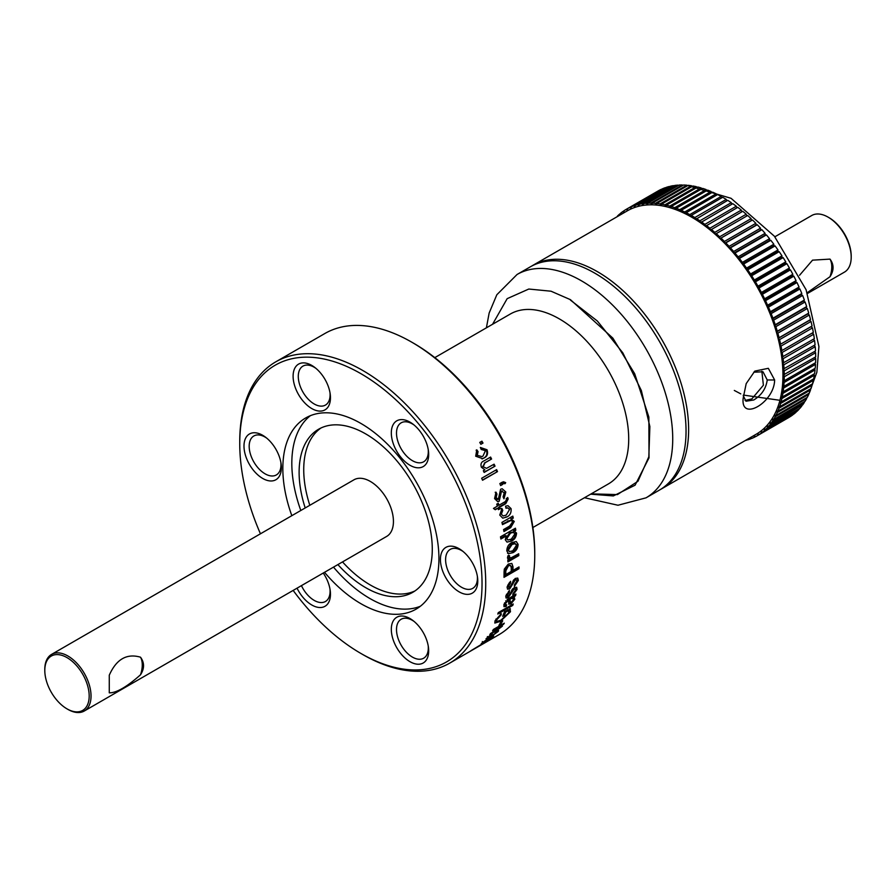 <?xml version="1.0" encoding="UTF-8"?>
<svg xmlns="http://www.w3.org/2000/svg" width="896" height="896" viewBox="0 0 896 896"><rect width="100%" height="100%" fill="white"/><g stroke="black" fill="none" stroke-linecap="round" stroke-linejoin="round"><path stroke-width="1.34" d="M590.654 494.166L613.323 495.936L635.074 485.206L649.018 457.867L648.861 417.077L634.67 373.699L612.83 338.094L570.438 299.667L551.04 291.211L528.797 289.038L507.17 298.659L492.565 324.274M260.445 533.792A171.326 98.918 60 0 1 239.747 443.61L239.747 441.482A173.936 100.43 60 0 1 275.766 361.85L324.778 333.558A173.936 100.43 60 0 1 411.746 342.171L413.594 343.235A171.326 98.918 60 0 1 413.605 343.235A171.326 98.918 60 0 1 534.744 553.067L534.744 555.206A173.936 100.43 60 0 1 498.714 634.827L483 643.91A173.936 100.43 60 0 1 482.384 644.258M413.605 343.235L411.746 342.171A173.936 100.43 60 0 1 534.744 555.206M584.472 497.728L617.982 505.243L646.016 497.84L659.333 490.157A128.957 74.446 -120 0 0 679.101 386.826A128.957 74.446 -120 0 0 594.854 273.19A128.957 74.446 -120 0 0 530.376 266.806L517.059 274.49L496.821 294.762L489.149 313.051L486.394 327.835M477.333 576.083A22.49 12.992 60 0 1 472.752 588.347A22.49 12.992 60 0 1 461.507 587.238A22.49 12.992 60 0 1 446.813 567.414A22.49 12.992 60 0 1 450.262 549.382A22.49 12.992 60 0 1 461.507 550.502A22.49 12.992 60 0 1 463.176 551.555M481.97 644.493L470.579 650.989A173.936 100.43 -120 0 0 471.621 650.294L489.742 639.352A173.936 100.43 60 0 1 488.69 640.158L483.358 643.373A173.936 100.43 60 0 1 479.797 645.736L483.358 643.698A173.936 100.43 60 0 1 483 643.91M491.546 637.493L490.168 637.818L491.288 636.81C493.55 635.566 494.155 635.499 493.091 636.597L484.926 641.995C481.667 643.944 480.637 644.314 481.835 643.093L487.48 639.05L483.403 642.186L491.546 637.493L491.131 636.014M493.685 635.835L493.091 636.597L492.733 636.07M481.174 643.866L481.835 643.093M483.235 641.939L483.034 642.622L482.317 641.536M496.574 632.419L495.074 632.565L496.104 631.434C498.378 630.213 499.05 630.246 498.12 631.523L490.179 637.246C486.931 639.206 485.822 639.464 486.864 638.008L492.307 633.696L488.432 637.101C487.906 637.974 488.779 637.706 491.053 636.328L496.574 632.419L496.059 630.885M498.59 630.605L498.12 631.523L497.549 630.739M486.326 638.96L486.864 638.008M488.163 636.731L488.13 637.638M504.291 623.168A173.936 100.43 60 0 1 503.552 624.299L501.939 625.229L502.421 626.125L496.53 630.683L489.821 634.547A173.936 100.43 -120 0 0 490.638 633.483L501.021 626.797L500.942 626.136L492.576 630.728A173.936 100.43 -120 0 0 493.416 629.44L504.291 623.168M501.547 624.747L502.421 626.125L501.614 625.128M501.021 626.797L500.36 625.43M502.723 620.805A173.936 100.43 60 0 1 500.651 624.422L498.904 625.43A173.936 100.43 -120 0 0 500.976 621.813L502.723 620.805M509.981 608.552L510.474 611.744L500.36 621.398L494.805 623.056L495.062 620.704L501.312 613.693L501.178 614.846L496.754 619.819L496.574 621.522L500.942 620.178L508.682 612.842L508.458 610.512L505.714 612.102A173.936 100.43 60 0 1 504.392 615.317L502.645 616.325A173.936 100.43 -120 0 0 504.493 611.722L510.373 608.866M507.819 609.806L508.682 610.68L507.763 609.829M513.24 603.982A173.936 100.43 60 0 1 512.758 605.416L497.795 614.04A173.936 100.43 -120 0 0 498.277 612.618L513.24 603.982M513.61 595.739L513.094 596.098L514.864 599.11L510.955 603.826L508.771 604.206L508.502 600.04L505.422 603.669L505.422 605.035L506.722 604.89L506.094 606.469L503.966 606.67L503.933 604.352L508.872 598.494L515.939 594.07A173.936 100.43 60 0 1 515.592 595.616L514.002 596.87L514.494 597.173M517.059 589.422L512.814 595.213L512.949 593.746L515.525 590.206L515.323 588.963L514.08 589.176L508.189 597.71L506.05 598.013L505.77 595.997L509.499 590.52L509.432 592.032L507.338 595.045L508.29 596.266L514.181 587.63L516.667 587.272L517.059 589.422L516.152 588.694M506.554 595.616L508.29 596.266M518.37 580.418L514.371 586.41L514.394 584.864L516.813 581.202L516.477 579.846L515.234 580.059L509.723 588.885L507.562 589.176L507.069 587.003L510.563 581.347L510.608 582.926L508.637 586.04L509.723 587.362L515.222 578.446L517.742 578.099L518.37 580.418M507.965 586.779L509.723 587.362M518.997 566.933A173.936 100.43 60 0 1 518.963 568.714L504 577.349A173.936 100.43 -120 0 0 504.056 572.062L504.314 569.106L508.278 564.054L511.829 563.427L513.005 566.776A173.936 100.43 60 0 1 512.982 570.416L518.997 566.933M518.694 553.762A173.936 100.43 60 0 1 518.795 555.61L507.92 561.893A173.936 100.43 -120 0 0 507.819 560.045L509.555 559.048L507.472 557.95L507.909 555.856L509.533 555.654L509.432 557.043L510.81 557.973L518.694 553.762M508.032 558.902L507.472 557.95M509.891 557.514L510.81 557.973M518.101 544.365C517.877 548.307 516.152 551.085 512.949 552.686L508.491 553.661L506.811 550.883C506.957 546.986 508.592 544.208 511.717 542.573L516.275 541.531L518.101 544.365L517.194 543.984C516.947 547.915 515.222 550.67 512.03 552.272L512.949 552.686M515.805 530.152L513.442 530.712L516.533 533.042C516.32 536.872 514.685 539.538 511.627 541.038L506.99 542.102L505.266 539.762L506.296 535.898L500.886 539.034A173.936 100.43 -120 0 0 500.483 536.838L515.446 528.192A173.936 100.43 60 0 1 515.805 530.152L514.976 531.104M513.285 518.101L510.787 518.84L514.282 521.427L510.686 527.654L503.978 531.541A173.936 100.43 -120 0 0 503.574 529.57L509.589 526.086L512.635 521.92L511.258 520.341L502.466 524.63A173.936 100.43 -120 0 0 501.928 522.402L512.803 516.107A173.936 100.43 60 0 1 513.285 518.101L511.246 518.918M509.522 509.51L507.797 507.898L505.982 508.234L505.59 506.139L508.01 505.725L511.067 508.614C511.448 512.68 510.026 515.48 506.789 517.014L502.734 518.146L499.766 515.077L501.962 508.514L502.757 510.406L501.334 514.17L503.182 515.973L506.251 515.043L509.522 509.51M498.266 503.272A173.936 100.43 60 0 1 498.904 505.277L505.355 501.558L506.52 499.531A173.936 100.43 -120 0 0 506.229 498.669L507.707 497.515A173.936 100.43 60 0 1 508.178 499.005L505.747 503.686L499.531 507.282A173.936 100.43 60 0 1 499.99 508.782L498.445 509.678A173.936 100.43 -120 0 0 497.986 508.178L495.264 509.746L493.461 508.413L497.358 506.173A173.936 100.43 -120 0 0 496.709 504.168L498.266 503.272M505.826 491.982L503.966 498.792L503.093 496.888L504.224 492.744L501.491 491.187L499.206 501.234L497.717 501.659L494.57 498.579L496.037 492.195L496.966 494.088L496.115 497.605L498.31 499.352L500.595 489.261L502.174 488.757L505.826 491.982L504.997 491.994M500.786 491.165L502.309 490.896L500.674 491.221L499.957 492.162L500.774 492.139M496.944 499.498L498.31 499.352M501.939 482.35L503.563 481.779L505.691 482.653L505.12 483.65L502.376 483.302A173.936 100.43 60 0 1 502.768 484.344L500.629 485.576A173.936 100.43 -120 0 0 499.856 483.571L501.95 482.362M496.619 469.627A173.936 100.43 60 0 1 497.504 471.61L482.552 480.245A173.936 100.43 -120 0 0 481.656 478.262L496.619 469.627M494.099 464.184A173.936 100.43 60 0 1 495.029 466.155L484.154 472.438A173.936 100.43 -120 0 0 483.336 470.714L484.893 469.818L481.421 467.275C480.39 464.117 481.23 461.989 483.941 460.914L490.605 457.061A173.936 100.43 60 0 1 491.59 459.021L484.971 462.84L483.179 466.782L486.55 468.339L494.099 464.184M485.464 450.654L481.219 449.478L480.346 447.462L487.01 449.747C488.309 453.701 487.312 456.456 484.019 458.002L482.742 458.662L475.698 456.221L476.795 449.837L478.061 451.64L477.266 455.314L481.958 456.602L482.966 456.086L485.464 450.654M481.902 441.168A173.936 100.43 60 0 1 483.011 443.072L480.872 444.304A173.936 100.43 -120 0 0 479.763 442.411L481.253 441.56A172.637 99.669 60 0 1 482.35 443.453L480.872 444.304M275.766 361.85A173.936 100.43 60 0 1 362.734 370.462A173.936 100.43 60 0 1 476.37 523.746A173.936 100.43 60 0 1 449.702 663.13A173.936 100.43 60 0 1 362.734 654.517A173.936 100.43 60 0 1 362.734 654.506L360.886 653.442A171.326 98.918 60 0 1 293.149 590.419M428.221 449.512A22.49 12.992 60 0 1 423.651 461.787A22.49 12.992 60 0 1 412.406 460.667A22.49 12.992 60 0 1 397.712 440.843A22.49 12.992 60 0 1 401.162 422.822A22.49 12.992 60 0 1 412.406 423.942A22.49 12.992 60 0 1 414.064 424.995M330.008 392.818A22.49 12.992 60 0 1 325.438 405.082A22.49 12.992 60 0 1 314.194 403.973A22.49 12.992 60 0 1 299.499 384.149A22.49 12.992 60 0 1 302.949 366.117A22.49 12.992 60 0 1 314.194 367.237A22.49 12.992 60 0 1 315.851 368.301M280.907 462.672A22.49 12.992 60 0 1 276.338 474.947A22.49 12.992 60 0 1 265.093 473.827A22.49 12.992 60 0 1 250.387 454.003A22.49 12.992 60 0 1 253.837 435.982A22.49 12.992 60 0 1 265.093 437.091A22.49 12.992 60 0 1 266.75 438.155M330.008 589.243A22.49 12.992 60 0 1 325.438 601.507A22.49 12.992 60 0 1 314.194 600.387A22.49 12.992 60 0 1 301.437 585.637M428.221 645.938A22.49 12.992 60 0 1 423.651 658.213A22.49 12.992 60 0 1 412.406 657.093A22.49 12.992 60 0 1 397.712 637.269A22.49 12.992 60 0 1 401.162 619.248A22.49 12.992 60 0 1 412.406 620.357A22.49 12.992 60 0 1 414.064 621.421M459.099 591.83A26.421 15.254 60 0 1 440.418 559.474A26.421 15.254 60 0 1 459.099 548.688A26.421 15.254 60 0 1 462.157 550.749A26.421 15.254 60 0 1 477.523 577.36A26.421 15.254 60 0 1 459.099 591.83M239.747 443.61A171.326 98.918 60 0 1 360.886 373.666A171.326 98.918 60 0 1 482.037 583.498A171.326 98.918 60 0 1 360.886 653.442L362.734 654.506M515.346 580.003L514.315 579.421L513.397 580.306L514.315 580.944M514.192 589.12L513.162 588.47L512.232 589.333L513.139 590.038M409.987 465.27A26.421 15.254 60 0 1 391.317 432.914A26.421 15.254 60 0 1 409.987 422.128A26.421 15.254 60 0 1 413.056 424.189A26.421 15.254 60 0 1 428.422 450.8A26.421 15.254 60 0 1 409.987 465.27M311.786 408.565A26.421 15.254 60 0 1 293.104 376.208A26.421 15.254 60 0 1 311.786 365.422A26.421 15.254 60 0 1 314.843 367.483A26.421 15.254 60 0 1 330.21 394.094A26.421 15.254 60 0 1 311.786 408.565M262.674 478.43A26.421 15.254 60 0 1 243.992 446.074A26.421 15.254 60 0 1 262.674 435.288A26.421 15.254 60 0 1 265.742 437.349A26.421 15.254 60 0 1 281.109 463.96A26.421 15.254 60 0 1 262.674 478.43M323.266 573.037A26.421 15.254 60 0 1 330.21 590.52A26.421 15.254 60 0 1 311.786 604.99A26.421 15.254 60 0 1 297.046 588.168M409.987 661.685A26.421 15.254 60 0 1 391.317 629.339A26.421 15.254 60 0 1 409.987 618.554A26.421 15.254 60 0 1 413.056 620.603A26.421 15.254 60 0 1 428.422 647.226A26.421 15.254 60 0 1 409.987 661.685M660.61 489.384A128.957 74.446 -120 0 0 661.92 488.656A128.957 74.446 -120 0 0 681.688 385.325A128.957 74.446 -120 0 0 597.442 271.69A128.957 74.446 -120 0 0 532.963 265.306A128.957 74.446 -120 0 0 531.686 266.078M310.374 415.688A110.376 63.728 -120 0 0 300.81 510.485M333.502 567.123A110.376 63.728 -120 0 0 369.869 598.494A110.376 63.728 -120 0 0 420.381 606.245M291.827 515.67A110.376 63.728 60 0 1 305.693 417.962A110.376 63.728 60 0 1 360.886 423.427A110.376 63.728 60 0 1 432.992 520.699A110.376 63.728 60 0 1 416.08 609.146A110.376 63.728 60 0 1 360.886 603.68A110.376 63.728 60 0 1 324.52 572.309M774.626 379.971C774.379 402.528 740.275 422.262 743.187 398.126L746.2 383.611L754.802 371.112L768.331 368.312L774.626 379.971L767.234 379.971C766.058 388.539 761.578 395.203 753.782 399.974L745.998 401.229L743.277 395.752M661.92 488.656L756.246 434.202A128.957 74.446 -120 0 0 757.557 433.418A128.957 74.446 -120 0 0 760.906 431.088A128.957 74.446 -120 0 0 764.042 428.445A128.957 74.446 -120 0 0 766.976 425.477A128.957 74.446 -120 0 0 769.675 422.206A128.957 74.446 -120 0 0 772.15 418.645A128.957 74.446 -120 0 0 774.379 414.792A128.957 74.446 -120 0 0 776.362 410.659A128.957 74.446 -120 0 0 778.098 406.269A128.957 74.446 -120 0 0 779.576 401.621A128.957 74.446 -120 0 0 780.786 396.738A128.957 74.446 -120 0 0 781.726 391.642A128.957 74.446 -120 0 0 782.41 386.333A128.957 74.446 -120 0 0 782.813 380.834A128.957 74.446 -120 0 0 782.947 375.166A128.957 74.446 -120 0 0 782.813 369.342A128.957 74.446 -120 0 0 782.41 363.373A128.957 74.446 -120 0 0 781.726 357.28A128.957 74.446 -120 0 0 780.786 351.086A128.957 74.446 -120 0 0 779.576 344.803A128.957 74.446 -120 0 0 778.098 338.464A128.957 74.446 -120 0 0 776.362 332.069A128.957 74.446 -120 0 0 774.379 325.651A128.957 74.446 -120 0 0 772.15 319.222A128.957 74.446 -120 0 0 769.675 312.794A128.957 74.446 -120 0 0 766.976 306.41A128.957 74.446 -120 0 0 764.042 300.059A128.957 74.446 -120 0 0 760.906 293.787A128.957 74.446 -120 0 0 757.557 287.594A128.957 74.446 -120 0 0 754.006 281.512A128.957 74.446 -120 0 0 750.277 275.542A128.957 74.446 -120 0 0 746.368 269.718A128.957 74.446 -120 0 0 742.302 264.051A128.957 74.446 -120 0 0 738.08 258.563A128.957 74.446 -120 0 0 733.723 253.254A128.957 74.446 -120 0 0 729.232 248.17A128.957 74.446 -120 0 0 724.64 243.286A128.957 74.446 -120 0 0 719.947 238.661A128.957 74.446 -120 0 0 715.165 234.27A128.957 74.446 -120 0 0 710.326 230.149A128.957 74.446 -120 0 0 705.421 226.296A128.957 74.446 -120 0 0 700.47 222.746A128.957 74.446 -120 0 0 695.509 219.475A128.957 74.446 -120 0 0 691.768 217.235A128.957 74.446 -120 0 0 690.525 216.53A128.957 74.446 -120 0 0 685.552 213.886A128.957 74.446 -120 0 0 680.59 211.579A128.957 74.446 -120 0 0 675.662 209.597A128.957 74.446 -120 0 0 670.79 207.95A128.957 74.446 -120 0 0 665.974 206.64A128.957 74.446 -120 0 0 661.237 205.688A128.957 74.446 -120 0 0 656.589 205.072A128.957 74.446 -120 0 0 652.042 204.814A128.957 74.446 -120 0 0 647.629 204.915A128.957 74.446 -120 0 0 643.328 205.352A128.957 74.446 -120 0 0 639.184 206.147A128.957 74.446 -120 0 0 635.197 207.29A128.957 74.446 -120 0 0 631.378 208.768A128.957 74.446 -120 0 0 627.738 210.594A128.957 74.446 -120 0 0 627.29 210.851L532.963 265.306M305.2 507.954A94.158 54.365 60 0 1 318.618 429.229A94.158 54.365 60 0 1 365.691 433.899A94.158 54.365 60 0 1 427.213 516.869A94.158 54.365 60 0 1 412.776 592.323A94.158 54.365 60 0 1 365.691 587.664A94.158 54.365 60 0 1 337.893 564.592M320.981 427.997A94.158 54.365 -120 0 0 309.814 505.288M342.518 561.915A94.158 54.365 -120 0 0 370.317 584.998A94.158 54.365 -120 0 0 415.027 590.901M745.046 400.456L751.89 398.877L763.392 385.213L761.858 371.258M753.782 372.21L763 371.784L767.234 379.971M140.504 657.194C144.547 662.682 144.547 668.55 140.504 674.8C126.762 686.974 116.346 692.978 109.267 692.832L109.267 675.226C116.357 659.21 126.762 653.195 140.504 657.194M44.8 670.421L44.8 669.357A32.693 18.872 60 0 1 51.576 654.382L353.976 479.797A32.693 18.872 60 0 1 370.317 481.421A32.693 18.872 60 0 1 391.675 510.227A32.693 18.872 60 0 1 386.669 536.424L84.269 711.021A32.693 18.872 60 0 1 67.917 709.397L66.998 708.859A31.382 18.122 60 0 1 44.8 670.421A31.382 18.122 60 0 1 66.998 657.608A31.382 18.122 60 0 1 89.186 696.046A31.382 18.122 60 0 1 66.998 708.859L67.917 709.397M51.576 654.382A32.693 18.872 60 0 1 67.917 656.006A32.693 18.872 60 0 1 89.275 684.813A32.693 18.872 60 0 1 84.269 711.021M140.538 657.227A24.584 14.19 -60 0 1 142.274 664.978A24.584 14.19 -60 0 1 140.515 674.778M799.568 275.262L812.538 260.154L830.01 259.112C834.064 264.6 834.064 270.469 830.01 276.718L807.274 292.701M807.554 293.429L844.424 272.138A32.693 18.872 -120 0 0 851.2 257.174A32.693 18.872 -120 0 0 828.083 217.134L828.083 217.134A32.693 18.872 -120 0 0 811.731 215.51L774.861 236.802M830.043 259.146A24.584 14.19 -60 0 1 831.779 266.885A24.584 14.19 -60 0 1 830.021 276.696M851.2 257.174L851.2 256.11A31.382 18.122 -120 0 0 829.002 217.661L828.083 217.134L829.002 217.661M726.253 199.405A130.782 75.51 -120 0 0 723.206 197.59A130.782 75.51 -120 0 0 722.691 197.288L691.253 215.443A130.782 75.51 60 0 1 691.768 215.734A130.782 75.51 60 0 1 694.814 217.56L726.253 199.405L726.79 200.883M591.17 493.864L617.411 494.592L637.952 481.286L648.827 456.792L649.869 426.563L641.346 390.522L622.81 352.845L597.363 321.026L570.438 300.093M483.011 443.072L482.35 443.453M479.774 442.422L481.253 441.56M477.266 455.314L481.958 456.602M478.061 451.64L476.582 455.638M476.123 450.184L477.389 451.987M487.01 449.747L486.326 450.083C487.603 454.014 486.595 456.758 483.314 458.293L484.019 458.002M480.402 447.586L486.326 450.072M495.029 466.155L484.064 472.259M493.438 464.565A172.637 99.669 60 0 1 494.29 466.368M483.179 466.782L486.55 468.339M484.971 462.84L482.451 467.018M491.59 459.021L484.254 463.098M489.944 457.442A172.637 99.669 60 0 1 490.862 459.278M497.504 471.61L482.451 480.032M495.958 470.008A172.637 99.669 60 0 1 496.742 471.778M502.768 484.344L500.506 485.251M502.376 483.302L501.57 483.381A172.637 99.669 60 0 1 501.973 484.411M503.574 482.922L501.57 483.381M505.691 482.664L504.314 483.717M496.115 497.605L495.286 497.616L497.482 499.341M496.966 494.088L496.149 494.122L495.286 497.616M495.219 492.24L496.149 494.122M499.206 501.234L498.366 501.211M500.853 494.379L500.035 494.39L499.957 492.162M498.904 505.277L498.064 505.221A172.637 99.669 60 0 0 497.571 503.664M497.986 508.178L494.838 509.432M499.99 508.782L498.299 509.197M499.531 507.282L498.691 507.214A172.637 99.669 60 0 1 499.139 508.704M508.178 499.005L507.338 498.96L504.907 503.619L498.691 507.214M507.046 498.03A172.637 99.669 60 0 1 507.338 498.96M501.334 514.17L503.182 515.973M502.757 510.406L501.894 510.317L500.472 514.058M501.11 508.424L501.894 510.317M511.067 508.614L510.205 508.502M512.4 517.91A172.637 99.669 -120 0 0 512.075 516.533M508.278 521.27L502.32 524.014M511.134 520.318L507.405 521.08M514.282 521.427L513.386 521.214L509.802 527.419L503.843 530.869M514.909 529.872A172.637 99.669 -120 0 0 514.674 528.64M506.296 535.898L505.4 535.618L500.752 538.317M516.533 533.042L515.626 532.75C515.402 536.558 513.766 539.213 510.709 540.702L511.627 541.038M518.795 555.61L517.877 555.139L507.864 560.918M517.832 554.254A172.637 99.669 60 0 1 517.877 555.139M508.614 555.229L508.502 556.595M509.555 559.048L508.626 558.578M518.963 568.714L518.034 568.142L504.022 576.229M518.056 567.482A172.637 99.669 60 0 1 518.034 568.142M512.982 570.416L512.053 569.856A172.637 99.669 60 0 0 512.075 566.25L513.005 566.776M518.358 580.418L517.44 579.768M508.637 586.04L507.718 585.379L508.805 586.69M510.608 582.926L509.678 582.288L507.718 585.379M509.723 588.885L508.816 588.202M513.565 582.882L512.646 582.232L513.397 580.306M514.427 579.365L516.477 579.846M507.338 595.045L506.43 594.317L507.382 595.526M509.432 592.032L508.525 591.27M508.189 597.71L507.282 596.96M512.277 591.909L511.37 591.181L512.232 589.333M513.274 588.414L515.323 588.963M515.592 595.616L514.819 594.966M506.094 606.469L505.21 605.651L505.837 604.083M505.422 603.658L504.538 602.874L505.422 605.035M506.486 601.552L505.702 600.869M508.502 600.04L507.606 599.267M510.955 603.826L510.07 603.008M512.758 605.416L512.008 604.699M503.418 614.499L503.53 614.432A172.637 99.669 -120 0 0 504.706 611.598M504.392 615.317L503.53 614.432M505.714 612.102L505.03 611.408M496.754 619.819L495.981 619.002M501.178 614.846L500.304 613.984M500.349 621.41L499.8 620.794M510.451 611.755L509.6 610.859M500.651 624.422L499.968 623.627M491.658 634.603L490.885 633.573M486.741 639.845L486.002 638.77M507.898 540.008L505.904 538.339L509.656 532.829L512.814 532.034L514.942 533.792L511.347 539.112L507.898 540.008L506.8 538.63L510.563 533.098L513.699 532.314M509.41 551.589L507.461 549.651L511.157 544.062L514.539 543.267L516.533 545.227L512.781 550.827L509.41 551.589L508.379 550.032L512.075 544.421L515.446 543.637M505.792 574.571L504.862 574.011A172.637 99.669 -120 0 0 504.885 570.326L507.494 565.32L510.474 565.432L511.246 567.672A173.936 100.43 -120 0 1 511.224 571.424L505.792 574.571A173.936 100.43 -120 0 0 505.803 570.853L508.413 565.824L510.474 565.432M510.418 601.597L509.298 600.443L509.163 598.371L512.333 597.374L513.408 599.648L511.302 602.403L509.387 601.765M509.656 532.829L510.563 533.098M505.904 538.339L506.8 538.63M507.461 549.651L508.379 550.032M507.494 565.32L508.413 565.824M511.302 602.403L509.298 600.443M509.802 597.99L510.709 598.763L513.218 598.147M509.163 598.371L510.709 598.763M510.182 601.238L510.059 599.144M481.219 644.538L476.28 647.517M481.264 644.627A173.936 100.43 -120 0 1 478.408 646.52L476.325 647.584M616.56 217.045L617.501 216.44M620.458 214.794L619.562 214.122L620.57 213.539M617.512 216.496L617.4 216.126A130.782 75.51 60 0 1 619.562 214.122M624.165 212.654L622.832 211.546L623.851 210.952M620.85 214.57L620.502 213.326A130.782 75.51 60 0 1 622.832 211.546M691.253 215.443L690.525 216.53L689.763 214.603L721.202 196.448A130.782 75.51 -120 0 0 717.64 194.566L686.202 212.722L685.552 213.886L684.712 211.982L716.162 193.827A130.782 75.51 -120 0 0 712.611 192.17L681.173 210.325L680.59 211.579L679.694 209.675L711.133 191.531A130.782 75.51 -120 0 0 707.616 190.109L676.166 208.264L675.662 209.597L674.699 207.715L706.149 189.571A130.782 75.51 -120 0 0 702.654 188.395L671.216 206.539L670.79 207.95L669.76 206.102L701.21 187.947A130.782 75.51 -120 0 0 697.76 187.018L666.322 205.173L665.974 206.64L664.888 204.837L696.338 186.682A130.782 75.51 -120 0 0 692.944 185.998L661.506 204.142L661.237 205.688L660.094 203.907L691.544 185.763A130.782 75.51 -120 0 0 688.218 185.326L656.779 203.482L656.589 205.072L655.402 203.347L686.84 185.192A130.782 75.51 -120 0 0 683.592 185.013L652.154 203.157L652.042 204.814L650.81 203.134L682.259 184.979A130.782 75.51 -120 0 0 679.09 185.046L647.651 203.202L647.629 204.915L646.341 203.28L677.79 185.136A130.782 75.51 -120 0 0 674.722 185.45L643.283 203.605L643.328 205.352L642.018 203.784L673.456 185.629A130.782 75.51 -120 0 0 670.488 186.2L639.05 204.355L639.184 206.147L637.829 204.646L669.278 186.491A130.782 75.51 -120 0 0 666.422 187.309L634.984 205.464L635.197 207.29L633.808 205.856L665.258 187.701A130.782 75.51 -120 0 0 662.525 188.765L631.075 206.909L631.378 208.768L629.966 207.413L661.405 189.258A130.782 75.51 -120 0 0 658.806 190.557L627.357 208.712L627.738 210.594L626.293 209.306L657.754 191.162M624.254 212.61L623.829 210.851A130.782 75.51 60 0 1 626.293 209.306M627.357 208.712A130.782 75.51 60 0 1 629.966 207.413M631.075 206.909A130.782 75.51 60 0 1 633.808 205.856M634.984 205.464A130.782 75.51 60 0 1 637.829 204.646M639.05 204.355A130.782 75.51 60 0 1 642.018 203.784M643.283 203.605A130.782 75.51 60 0 1 646.341 203.28M647.651 203.202A130.782 75.51 60 0 1 650.81 203.134M652.154 203.157A130.782 75.51 60 0 1 655.402 203.347M656.779 203.482A130.782 75.51 60 0 1 660.094 203.907M661.506 204.142A130.782 75.51 60 0 1 664.888 204.837M666.322 205.173A130.782 75.51 60 0 1 669.76 206.102M671.216 206.539A130.782 75.51 60 0 1 674.699 207.715M676.166 208.264A130.782 75.51 60 0 1 679.694 209.675M681.173 210.325A130.782 75.51 60 0 1 684.712 211.982M686.202 212.722A130.782 75.51 60 0 1 689.763 214.603M751.083 218.635L751.386 220.506L752.494 219.99L719.947 238.661L719.634 236.79L751.083 218.635A130.782 75.51 -120 0 0 747.667 215.499L715.165 234.27L714.784 232.378L746.222 214.234A130.782 75.51 -120 0 0 742.762 211.288L710.326 230.149L709.856 228.245L741.294 210.09A130.782 75.51 -120 0 0 737.789 207.334L705.421 226.296L704.872 224.381L736.322 206.226A130.782 75.51 -120 0 0 732.782 203.683L700.47 222.746L699.854 220.819L731.293 202.664A130.782 75.51 -120 0 0 727.742 200.334L695.509 219.475L694.814 217.56M696.304 218.49A130.782 75.51 60 0 1 699.854 220.819M701.344 221.838A130.782 75.51 60 0 1 704.872 224.381M706.35 225.49A130.782 75.51 60 0 1 709.856 228.245M711.312 229.432A130.782 75.51 60 0 1 714.784 232.378M716.218 233.654A130.782 75.51 60 0 1 719.634 236.79M725.805 242.883L724.64 243.286L724.405 241.461L755.854 223.306L756.078 225.142L757.243 224.728L725.805 242.883A130.782 75.51 60 0 1 729.086 246.366L760.525 228.211L760.682 230.014L761.891 229.701L730.442 247.856A130.782 75.51 60 0 1 733.656 251.496L765.094 233.341L765.162 235.11L766.416 234.898L734.978 253.053A130.782 75.51 60 0 1 738.091 256.85L769.53 238.694L769.518 240.408L770.818 240.307L739.379 258.462A130.782 75.51 60 0 1 742.392 262.382L773.83 244.238L773.741 245.896L775.074 245.907L743.635 264.062A130.782 75.51 60 0 1 746.547 268.106L777.986 249.962L777.806 251.563L779.184 251.675L747.734 269.83A130.782 75.51 60 0 1 750.534 273.997L781.973 255.842L781.715 257.387L783.115 257.611L751.677 275.755A130.782 75.51 60 0 1 754.342 280.022L785.781 261.867L785.445 263.357L786.878 263.67L755.429 281.826A130.782 75.51 60 0 1 757.971 286.182L789.41 268.027L788.995 269.438L790.44 269.864L759.002 288.019A130.782 75.51 60 0 1 761.398 292.443L792.837 274.288L792.344 275.632L793.811 276.158L762.373 294.314A130.782 75.51 60 0 1 764.613 298.794L796.062 280.65L795.491 281.904L796.97 282.531L765.52 300.686A130.782 75.51 60 0 1 767.614 305.222L799.064 287.067L798.414 288.254L799.904 288.982L768.466 307.126A130.782 75.51 60 0 1 770.392 311.696L801.83 293.552L801.125 294.65L802.614 295.467L771.165 313.622A130.782 75.51 60 0 1 772.934 318.203L804.373 300.059L803.589 301.067L805.078 301.986L773.64 320.13A130.782 75.51 60 0 1 775.23 324.733L806.68 306.578L805.818 307.496L807.307 308.504L775.869 326.659A130.782 75.51 60 0 1 777.28 331.251L808.73 313.096L807.811 313.914L809.278 315.011L777.84 333.166A130.782 75.51 60 0 1 779.083 337.736L810.522 319.581L809.536 320.309L811.003 321.485L779.554 339.64A130.782 75.51 60 0 1 780.618 344.176L812.056 326.021L811.014 326.659L812.459 327.914L781.021 346.069A130.782 75.51 60 0 1 781.883 350.56L813.322 332.405A130.782 75.51 -120 0 0 812.459 327.914M721.056 238.146A130.782 75.51 60 0 1 724.405 241.461M730.442 247.856L729.232 248.17L729.086 246.366M734.978 253.053L733.723 253.254L733.656 251.496M739.379 258.462L738.08 258.563L738.091 256.85M743.635 264.062L742.302 264.051L742.392 262.382M747.734 269.83L746.368 269.718L746.547 268.106M751.677 275.755L750.277 275.542L750.534 273.997M755.429 281.826L754.006 281.512L754.342 280.022M759.002 288.019L757.557 287.594L757.971 286.182M762.373 294.314L760.906 293.787L761.398 292.443M765.52 300.686L764.042 300.059L764.613 298.794M768.466 307.126L766.976 306.41L767.614 305.222M771.165 313.622L769.675 312.794L770.392 311.696M773.64 320.13L772.15 319.222L772.934 318.203M775.869 326.659L774.379 325.651L775.23 324.733M777.84 333.166L776.362 332.069L777.28 331.251M779.554 339.64L778.098 338.464L779.083 337.736M781.021 346.069L779.576 344.803L780.618 344.176M812.291 332.998L813.646 334.275L782.208 352.43L780.786 351.086L781.883 350.56M813.322 339.282L814.565 340.536L783.126 358.691L781.726 357.28L814.33 338.699A130.782 75.51 -120 0 0 813.646 334.275M782.208 352.43A130.782 75.51 60 0 1 782.88 356.854M814.072 345.464L815.214 346.696L783.776 364.851L782.41 363.373L815.058 344.893A130.782 75.51 -120 0 0 814.565 340.536M783.126 358.691A130.782 75.51 60 0 1 783.608 363.048M814.542 351.523L815.584 352.733L784.146 370.888L782.813 369.342L815.506 350.963A130.782 75.51 -120 0 0 815.214 346.696M783.776 364.851A130.782 75.51 60 0 1 784.067 369.118M814.744 357.448L815.685 358.624L784.246 376.779L782.947 375.166L815.685 356.899A130.782 75.51 -120 0 0 815.584 352.733M784.146 370.888A130.782 75.51 60 0 1 784.246 375.054M814.654 363.216L815.506 364.347L784.067 382.502L782.813 380.834L784.146 380.834L815.584 362.678A130.782 75.51 -120 0 0 815.685 358.624M784.246 376.779A130.782 75.51 60 0 1 784.146 380.834M814.296 368.816L815.058 369.891L783.608 388.046L782.41 386.333L783.776 386.434L815.214 368.278A130.782 75.51 -120 0 0 815.506 364.347M784.067 382.502A130.782 75.51 60 0 1 783.776 386.434M813.646 374.214L814.33 375.245L782.88 393.4L781.726 391.642L783.126 391.843L814.565 373.688A130.782 75.51 -120 0 0 815.058 369.891M783.608 388.046A130.782 75.51 60 0 1 783.126 391.843M812.739 379.422L813.322 380.386L781.883 398.541L780.786 396.738L782.208 397.051L813.646 378.896A130.782 75.51 -120 0 0 814.33 375.245M782.88 393.4A130.782 75.51 60 0 1 782.208 397.051M811.541 384.406L812.056 385.302L780.618 403.458L779.576 401.621L781.021 402.024L812.459 383.88A130.782 75.51 -120 0 0 813.322 380.386M781.883 398.541A130.782 75.51 60 0 1 781.021 402.024M810.085 389.155L810.522 389.973L779.083 408.128L778.098 406.269L779.554 406.773L811.003 388.618A130.782 75.51 -120 0 0 812.056 385.302M780.618 403.458A130.782 75.51 60 0 1 779.554 406.773M808.36 393.646L808.73 394.397L777.28 412.541L776.362 410.659L777.84 411.264L809.278 393.12A130.782 75.51 -120 0 0 810.522 389.973M779.083 408.128A130.782 75.51 60 0 1 777.84 411.264M806.378 397.88L806.68 398.541L775.23 416.696L774.379 414.792L775.869 415.498L807.307 397.342A130.782 75.51 -120 0 0 808.73 394.397M777.28 412.541A130.782 75.51 60 0 1 775.869 415.498M804.149 401.834L804.373 402.405L772.934 420.56L772.15 418.645L773.64 419.451L805.078 401.296A130.782 75.51 -120 0 0 806.68 398.541M775.23 416.696A130.782 75.51 60 0 1 773.64 419.451M801.662 405.507L770.392 424.133L769.675 422.206L771.165 423.114L802.614 404.958A130.782 75.51 -120 0 0 804.373 402.405M772.934 420.56A130.782 75.51 60 0 1 771.165 423.114M798.93 408.878L767.614 427.403L766.976 425.477L768.466 426.474L799.904 408.318A130.782 75.51 -120 0 0 801.83 405.978M770.392 424.133A130.782 75.51 60 0 1 768.466 426.474M795.973 411.936L764.613 430.36L764.042 428.445L765.52 429.52L796.97 411.365A130.782 75.51 -120 0 0 799.064 409.248M767.614 427.403A130.782 75.51 60 0 1 765.52 429.52M792.792 414.691L761.398 433.003L760.906 431.088L762.373 432.253L793.811 414.098A130.782 75.51 -120 0 0 796.062 412.216M764.613 430.36A130.782 75.51 60 0 1 762.373 432.253M789.398 417.11L757.971 435.31L757.557 433.418L759.002 434.661L790.44 416.506A130.782 75.51 -120 0 0 792.837 414.848M761.398 433.003A130.782 75.51 60 0 1 759.002 434.661M755.373 436.677L754.342 437.282L754.018 435.478L755.429 436.733A130.782 75.51 60 0 0 757.165 435.781L788.603 417.637A130.782 75.51 -120 0 0 789.41 417.155M757.971 435.31A130.782 75.51 60 0 1 757.165 435.781M750.646 437.427L751.677 438.458A130.782 75.51 60 0 0 754.342 437.282M747.298 439.365L747.734 439.846A130.782 75.51 60 0 0 750.534 438.906L750.355 437.606M747.533 439.622L746.547 440.182A130.782 75.51 60 0 1 745.338 440.496M812.056 326.021A130.782 75.51 -120 0 0 811.003 321.485M810.522 319.581A130.782 75.51 -120 0 0 809.278 315.011M808.73 313.096A130.782 75.51 -120 0 0 807.307 308.504M806.68 306.578A130.782 75.51 -120 0 0 805.078 301.986M804.373 300.059A130.782 75.51 -120 0 0 802.614 295.467M801.83 293.552A130.782 75.51 -120 0 0 799.904 288.982M799.064 287.067A130.782 75.51 -120 0 0 796.97 282.531M796.062 280.65A130.782 75.51 -120 0 0 793.811 276.158M792.837 274.288A130.782 75.51 -120 0 0 790.44 269.864M789.41 268.027A130.782 75.51 -120 0 0 786.878 263.67M785.781 261.867A130.782 75.51 -120 0 0 783.115 257.611M781.973 255.842A130.782 75.51 -120 0 0 779.184 251.675M777.986 249.962A130.782 75.51 -120 0 0 775.074 245.907M773.83 244.238A130.782 75.51 -120 0 0 770.818 240.307M769.53 238.694A130.782 75.51 -120 0 0 766.416 234.898M765.094 233.341A130.782 75.51 -120 0 0 761.891 229.701M760.525 228.211A130.782 75.51 -120 0 0 757.243 224.728M755.854 223.306A130.782 75.51 -120 0 0 752.494 219.99M746.222 214.234L746.614 216.115M741.294 210.09L741.731 211.87M736.322 206.226L736.792 207.917M731.293 202.664L731.808 204.243M721.202 196.448L721.75 197.837M716.162 193.827L716.71 195.104M711.133 191.531L711.693 192.707M706.149 189.571L706.698 190.635M701.21 187.947L701.747 188.922M696.338 186.682L696.853 187.544M691.544 185.763L692.026 186.525M686.84 185.192L687.299 185.853M682.259 184.979L682.662 185.55M751.542 438.323L750.534 438.906M779.576 344.803L811.014 326.659M778.098 338.464L809.536 320.309M776.362 332.069L807.811 313.914M774.379 325.651L805.818 307.496M772.15 319.222L803.589 301.067M769.675 312.794L801.125 294.65M766.976 306.41L798.414 288.254M764.042 300.059L795.491 281.904M760.906 293.787L792.344 275.632M757.557 287.594L788.995 269.438M754.006 281.512L785.445 263.357M750.277 275.542L781.715 257.387M746.368 269.718L777.806 251.563M742.302 264.051L773.741 245.896M738.08 258.563L769.518 240.408M733.723 253.254L765.162 235.11M729.232 248.17L760.682 230.014M724.64 243.286L756.078 225.142M719.947 238.661L751.386 220.506M532.874 527.52L608.384 483.93A98.09 56.627 -120 0 0 623.426 405.328A98.09 56.627 -120 0 0 559.339 318.886A98.09 56.627 -120 0 0 510.294 314.037L434.795 357.627M646.016 497.84A128.957 74.446 -120 0 0 665.784 394.509A128.957 74.446 -120 0 0 581.538 280.874A128.957 74.446 -120 0 0 517.059 274.49M505.747 503.686L504.907 503.619M506.789 517.014L505.915 516.858M510.686 527.654L509.802 527.419M513.979 598.315L514.864 599.11M508.054 600.298L507.158 599.525M511.157 544.062L512.075 544.421M504.885 570.326L505.803 570.853M734.306 390.443L740.779 393.87M743.344 395.069L779.934 400.31M686.907 185.293L731.058 198.307L774.39 236.219L806.098 289.733L818.922 346.506L816.861 372.266L808.674 394.509M449.702 663.13L479.517 645.915M482.731 458.662L482.026 458.954M507.797 507.898L506.946 507.808M507.562 553.235L508.491 553.661M509.04 557.48L509.947 557.928M496.574 621.522L495.723 620.614M501.222 626.203L500.416 625.218M488.13 637.65L487.368 636.597"/></g></svg>
